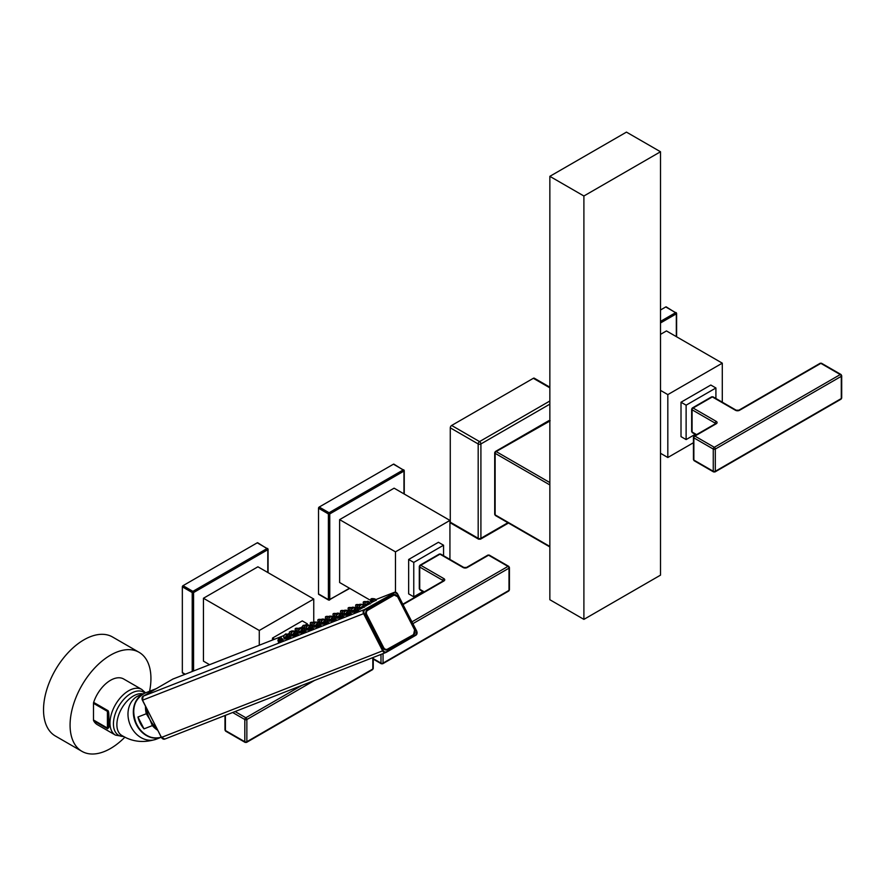 <?xml version="1.0" encoding="UTF-8"?>
<svg xmlns="http://www.w3.org/2000/svg" width="886" height="886" viewBox="0 0 886 886"><rect width="100%" height="100%" fill="white"/><g stroke="black" fill="none" stroke-linecap="round" stroke-linejoin="round"><path stroke-width="1.33" d="M583.896 619.38L660.502 575.147L660.502 151.761L626.457 132.114L549.852 176.336L549.852 599.722L583.896 619.38L583.896 195.994L549.852 176.336M660.502 151.761L583.896 195.994M550.151 420.728L548.711 420.728A1.44 0.831 60 0 1 549.431 420.806A1.44 0.831 -60 0 1 549.852 420.662M549.852 404.149L480.91 443.952A1.927 1.107 -120 0 0 479.547 441.593A1.927 1.107 120 0 0 478.185 443.952L478.185 538.3A1.927 1.107 120 0 0 478.584 539.175L480.511 539.175A1.927 1.107 60 0 0 480.91 538.3A1.927 1.107 180 0 1 478.185 538.3L450.276 522.175L450.276 427.827A1.927 1.107 -60 0 1 451.638 425.468L533.339 378.3A1.927 1.107 -60 0 1 534.302 378.2L549.852 387.182M507.899 522.718L480.91 538.3L480.91 443.952A1.927 1.107 180 0 1 478.185 443.952L450.276 427.827M478.584 539.175L450.675 523.061A1.927 1.107 -60 0 1 450.276 522.175M548.711 420.728L495.429 451.495L494.709 452.746A1.44 0.831 0 0 1 495.13 452.159A1.44 0.831 60 0 1 495.429 451.495A1.44 0.831 60 0 1 496.149 451.561L549.852 421.049M549.852 546.452L495.13 514.855A1.44 0.831 0 0 1 494.709 514.268L494.709 452.746A1.44 0.831 0 0 0 495.13 453.333A1.44 0.831 -60 0 1 496.149 451.561L549.852 482.571M508.996 566.996A1.44 0.831 120 0 0 508.697 566.331A1.44 0.831 120 0 0 507.977 566.398A1.44 0.831 60 0 1 508.996 568.17L412.909 623.644M443.288 580.995L443.166 580.928A1.44 0.831 60 0 1 443.886 580.995A2.891 1.672 180 0 0 443.886 578.636A1.44 0.831 120 0 0 442.867 580.408L419.72 567.04A1.44 0.831 -60 0 1 420.739 565.268L439.977 554.171A1.44 0.831 -60 0 1 440.696 554.093L439.257 554.093A1.44 0.831 60 0 1 439.977 554.171L463.123 567.538A2.891 1.672 180 0 0 467.21 567.538A1.44 0.831 -120 0 0 466.49 567.461L487.854 555.123A1.44 0.831 60 0 1 488.574 555.201A1.44 0.831 -60 0 1 489.293 555.123L508.697 566.331L509.428 567.583A1.44 0.831 0 0 1 508.996 568.17L508.996 590.386A1.44 0.831 0 0 0 509.428 589.788L509.428 567.583M439.257 554.093L420.019 565.202L419.3 566.453A1.44 0.831 0 0 1 419.72 565.866A1.44 0.831 60 0 1 420.019 565.202A1.44 0.831 60 0 1 420.739 565.268L443.886 578.636M419.3 588.658A1.44 0.831 0 0 0 419.72 589.256L419.72 567.04A1.44 0.831 0 0 1 419.3 566.453L419.3 588.658L420.019 589.91A1.44 0.831 -60 0 1 419.72 589.256L424.228 591.859M373.25 658.63L380.991 663.105A1.44 0.831 0 0 0 383.04 663.105L383.04 653.624M380.991 654.422L380.991 663.105A1.44 0.831 120 0 0 381.29 663.769L382.73 663.769L508.697 591.04L509.428 589.788M443.554 545.222L438.437 542.276L408.656 559.476L413.762 562.422L443.554 545.222L443.554 555.743M413.762 562.422L413.762 596.821L422.866 591.56M408.656 559.476L408.656 593.875L413.762 596.821M449.933 559.431L449.933 520.414L395.466 551.856L395.466 592.225M449.933 520.414L394.104 488.175L339.626 519.628L339.626 582.523L370.913 600.586M403.972 493.879L403.972 471.075L329.758 513.924L329.758 599.623A0.964 0.554 60 0 1 329.071 600.01A0.964 0.554 120 0 1 328.595 600.066L349.782 588.382M393.417 464.198L319.204 507.047L329.071 512.739A0.964 0.554 120 0 0 328.396 513.924A0.964 0.554 180 0 0 329.758 513.924A0.964 0.554 -120 0 0 329.071 512.739L403.296 469.89A0.964 0.554 -120 0 1 403.972 471.075A0.964 0.554 0 0 0 403.972 470.289A0.964 0.554 120 0 0 403.296 469.89L393.417 464.198A0.964 0.554 -60 0 1 394.104 464.585M349.505 588.226L329.758 599.623A0.964 0.554 180 0 1 328.396 599.623L328.396 513.924L318.517 508.221A0.964 0.554 -60 0 1 319.204 507.047M318.517 508.221L318.517 593.919A0.964 0.554 -60 0 0 319.204 594.318M339.626 519.628L395.466 551.856M735.48 410.284A2.891 1.672 180 0 0 739.566 410.284L820.846 363.36A1.44 0.831 -60 0 1 821.577 363.293L820.126 363.293A1.44 0.831 60 0 1 820.846 363.36L840.26 374.568A1.44 0.831 60 0 1 841.279 376.328L715.312 449.058A1.44 0.831 -120 0 0 714.293 447.286A1.44 0.831 120 0 0 713.263 449.058A1.44 0.831 0 0 0 715.312 449.058L715.312 471.274A1.44 0.831 60 0 1 715.013 471.928L840.98 399.209L841.7 397.958L841.7 375.742L840.98 374.49A1.44 0.831 120 0 0 840.26 374.568L714.293 447.286L694.89 436.089A1.44 0.831 -120 0 0 694.159 436.012L693.439 437.263A1.44 0.831 0 0 0 693.86 437.861A1.44 0.831 -60 0 1 694.89 436.089L716.242 423.752A2.891 1.672 180 0 0 716.242 421.393L693.096 408.025L712.333 396.928A1.44 0.831 -60 0 1 713.053 396.85L736.2 410.218A1.44 0.831 120 0 0 735.48 410.284L712.333 396.928A1.44 0.831 60 0 0 711.613 396.85L692.376 407.959A1.44 0.831 60 0 1 693.096 408.025A1.44 0.831 -60 0 0 692.077 409.797L715.223 423.165L715.223 424.339M691.656 431.416A1.44 0.831 0 0 0 692.077 432.014L692.077 409.797A1.44 0.831 0 0 1 691.656 409.21L691.656 431.416L692.376 432.667A1.44 0.831 -60 0 1 692.077 432.014L696.584 434.616M693.439 459.48L694.159 460.731A1.44 0.831 -60 0 1 693.86 460.067A1.44 0.831 180 0 1 693.439 459.48L693.439 437.263A1.44 0.831 0 0 1 693.86 436.676M694.159 460.731L713.573 471.928A1.44 0.831 120 0 1 713.263 471.274L713.263 449.058L693.86 437.861L693.86 460.067L713.263 471.274A1.44 0.831 0 0 0 715.312 471.274L841.279 398.545A1.44 0.831 0 0 0 841.7 397.958M841.279 375.155A1.44 0.831 120 0 0 840.98 374.49L821.577 363.293M692.077 408.623A1.44 0.831 60 0 1 692.376 407.959L691.656 409.21A1.44 0.831 0 0 1 692.077 408.623M715.91 387.979L710.805 385.033L681.013 402.233L686.118 405.179L715.91 387.979L715.91 398.501M686.118 405.179L686.118 439.578L695.222 434.317M681.013 402.233L681.013 436.632L686.118 439.578M722.289 402.189L722.289 363.16L667.822 394.613L667.822 457.508L693.439 442.723M660.502 453.289L667.822 457.508M722.289 363.16L666.46 330.932L660.502 334.365M676.328 336.625L676.328 313.832A0.964 0.554 0 0 0 676.328 313.046A0.964 0.554 120 0 0 675.653 312.647L665.774 306.955A0.964 0.554 -60 0 1 666.46 307.342M660.502 322.969L676.328 313.832A0.964 0.554 -120 0 0 675.653 312.647L660.502 321.396M665.774 306.955L660.502 310M660.502 390.383L667.822 394.613M224.989 729.942L225.708 731.194A1.44 0.831 -60 0 1 225.409 730.529A1.44 0.831 180 0 1 224.989 729.942L224.989 715.511M225.409 715.345L225.409 730.529L244.813 741.726A1.44 0.831 0 0 0 246.851 741.726L246.851 719.521A1.44 0.831 -120 0 0 245.832 717.749A1.44 0.831 120 0 0 244.813 719.521A1.44 0.831 0 0 0 246.851 719.521L314.541 680.437M232.664 712.499L244.813 719.521L244.813 741.726A1.44 0.831 120 0 0 245.112 742.39L246.552 742.39L372.519 669.672L373.25 668.421L373.25 657.456M246.552 742.39A1.44 0.831 60 0 0 246.851 741.726L372.818 669.008A1.44 0.831 0 0 0 373.25 668.421M305.127 625.139L307.376 623.844L307.376 624.863M294.34 631.375L295.337 630.799M300.121 628.03L302.779 626.502M274.483 639.26L272.478 638.097L302.259 620.898L307.376 623.844M272.478 638.097L272.478 640.046M313.755 622.216L313.755 599.036L259.277 630.478L259.277 645.207M313.755 599.036L257.915 566.796L203.448 598.249L203.448 661.144L209.561 664.677M267.793 572.5L267.793 549.697A0.964 0.554 0 0 0 267.793 548.91A0.964 0.554 120 0 0 267.107 548.512L257.239 542.819A0.964 0.554 -60 0 1 257.915 543.207M193.58 670.935L193.58 592.546A0.964 0.554 180 0 1 192.218 592.546A0.964 0.554 120 0 1 192.893 591.361A0.964 0.554 -120 0 1 193.58 592.546L267.793 549.697A0.964 0.554 -120 0 0 267.107 548.512L192.893 591.361L183.025 585.668L257.239 542.819M192.218 671.466L192.218 592.546L182.339 586.842A0.964 0.554 -60 0 1 183.025 585.668M182.339 586.842L182.339 672.54A0.964 0.554 -60 0 0 183.025 672.939M203.448 598.249L259.277 630.478M314.475 627.022L315.981 626.679M314.574 627.31L314.032 625.804L315.87 625.051M316.092 622.061L313.998 623.655M314.253 623.633L315.937 622.116L314.176 623.91M315.615 622.36L314.563 623.323L315.793 622.337M296.6 632.172L297.308 631.84M289.888 635.904L291.516 635.184M284.218 638.861L285.735 638.518M278.437 642.206L283.011 639.869M304.164 629.215L304.873 628.883M297.452 632.947L299.08 632.216M291.782 635.904L293.299 635.561M286.001 639.249L290.564 636.901M311.728 626.247L312.437 625.915M305.017 629.979L306.645 629.259M299.346 632.947L300.863 632.604M293.554 636.281L298.128 633.944M319.292 623.29L320.001 622.958M312.581 627.022L314.209 626.291M306.91 629.979L308.428 629.636M301.118 633.324L305.692 630.987M326.845 620.322L327.565 619.99M320.145 624.054L321.773 623.334M308.682 630.367L313.256 628.019M334.41 617.365L335.118 617.033M327.698 621.097L329.337 620.377M322.039 624.054L323.545 623.711M316.247 627.399L320.821 625.062M341.974 614.408L342.683 614.076M335.262 618.14L336.901 617.409M329.603 621.097L331.109 620.754M323.811 624.442L328.385 622.094M349.538 611.44L350.247 611.107M342.827 615.172L344.466 614.452M337.167 618.14L338.673 617.797M331.375 621.474L335.949 619.137M357.102 608.483L357.811 608.15M350.391 612.215L352.03 611.484M344.72 615.172L346.238 614.829M338.939 618.517L343.513 616.18M363.747 605.913L365.375 605.182M357.955 609.247L359.594 608.527M352.285 612.215L353.802 611.872M346.504 615.56L351.077 613.212M371.422 602.569L375.996 600.232M365.641 605.913L370.215 603.565M359.849 609.247L364.423 606.91M354.068 612.591L358.642 610.255M413.629 634.055A3.367 2.747 68.6 0 0 414.482 629.68L397.692 596.898A3.367 2.747 68.6 0 0 393.783 595.281L367.668 610.354A3.367 2.747 68.6 0 0 366.815 614.729L383.605 647.511L382.996 647.81A3.854 3.134 68.6 0 0 387.127 649.826A3.854 3.134 68.6 0 0 387.47 649.659L413.607 634.575L387.514 649.128L413.607 634.575L414.648 629.569L397.792 596.843M382.996 647.81L366.217 615.028A3.854 3.134 68.6 0 1 367.192 610.033L393.306 594.96A3.854 3.134 68.6 0 1 393.65 594.783L397.781 596.799A3.854 3.134 68.6 0 0 393.65 594.783M413.629 634.553A3.854 3.134 68.6 0 0 414.582 629.625M156.379 727.694A22.626 18.407 -111.4 0 1 149.845 719.465L152.348 725.601L144.008 728.868L137.939 717.018L146.29 713.751L149.845 719.465A22.626 18.407 -111.4 0 1 146.899 709.165M137.939 717.018A23.59 19.193 68.6 0 0 140.287 723.33A23.59 19.193 68.6 0 0 144.008 728.868M141.527 694.934A23.468 19.093 68.6 0 0 136.466 724.814A23.468 19.093 68.6 0 0 158.373 737.972M141.804 689.463A26.358 15.217 -60 0 0 121.493 696.529A26.358 15.217 -60 0 0 109.986 723.054A26.358 15.217 120 0 0 115.446 735.114L97.327 724.659A26.358 15.217 -60 0 1 93.65 720.739L107.583 728.79L108.889 727.406L108.889 715.866C108.834 712.289 108.402 710.472 107.583 710.428L93.65 702.388A26.358 15.217 -60 0 1 123.686 678.997L141.804 689.463L145.559 692.841M124.926 737.119A57.169 33.015 120 0 1 110.506 748.515A57.169 33.015 -60 0 1 81.922 751.339A57.169 33.015 -60 0 1 73.15 705.533A57.169 33.015 -60 0 1 110.506 655.153A57.169 33.015 120 0 1 139.091 652.317A57.169 33.015 120 0 1 149.579 691.268M93.65 720.739A2.403 1.384 120 0 1 93.484 719.997L93.484 703.318A2.403 1.384 -60 0 1 93.65 702.388M81.922 751.339L55.364 736.011A57.169 33.015 -60 0 1 46.604 690.194A57.169 33.015 -60 0 1 83.948 639.814A57.169 33.015 120 0 1 112.533 636.99L139.091 652.317M108.125 725.855L108.125 715.445A2.403 0.576 0 0 0 108.889 715.866M108.125 715.445L107.416 711.358L107.416 728.037L108.125 725.933A2.403 2.016 0 0 0 108.889 727.406M298.228 628.285L295.16 628.883L295.348 630.965L297.031 630.289M299.324 628.706C295.104 628.119 294.883 628.207 298.637 628.982M290.11 635.816L289.567 634.31L291.239 633.634M291.904 630.921L289.357 632.017L292.812 631.209M292.424 630.876L289.633 631.917M284.328 639.16L283.775 637.643L285.624 636.89M285.835 633.911L283.609 635.76L286.023 633.999L287.142 634.653M285.68 633.955L284.007 635.483L286.322 633.944M283.775 637.643L283.753 635.495M285.37 634.21L284.306 635.173L285.536 634.188M278.038 640.91L282.28 638.795L280.685 637.411L278.857 640.523M278.171 640.799L278.536 642.494M280.209 637.466L280.685 637.411C281.139 635.672 277.484 639.725 277.96 640.656L278.082 639.925M279.721 638.607L278.88 639.681L279.71 638.285M305.792 625.317L302.724 625.915L302.912 628.008L304.596 627.332M306.888 625.749C302.669 625.162 302.447 625.25 306.202 626.014M297.674 632.859L297.131 631.341L298.803 630.677M299.468 627.952L296.921 629.06L300.365 628.24M299.989 627.908L297.198 628.949M291.893 636.192L291.339 634.686L293.188 633.933M293.399 630.943L291.162 632.792L293.587 631.042L294.706 631.685M293.244 630.998L291.56 632.515L293.886 630.976M291.339 634.686L291.317 632.538M292.934 631.253L291.871 632.205L293.1 631.231M285.602 637.953L289.833 635.827L290.741 637.167M285.735 637.831L286.422 637.566L285.525 637.687L286.1 639.537M287.773 634.498L288.238 634.442C288.703 632.715 285.048 636.757 285.525 637.687L285.646 636.956M289.833 635.827L288.238 634.442L286.422 637.566M287.285 635.639L286.433 636.713L287.274 635.328M313.356 622.36L310.288 622.958L310.477 625.04L312.16 624.375M314.452 622.792C310.233 622.193 310 622.293 313.766 623.057M305.238 629.891L304.695 628.384L306.368 627.709M307.032 624.995L304.485 626.092L307.929 625.283M307.553 624.951L304.762 625.992M299.457 633.235L298.903 631.729L300.753 630.976M300.963 627.986L298.726 629.835L301.151 628.074L302.27 628.728M300.808 628.03L299.125 629.558L301.45 628.019M298.903 631.718L298.87 629.581M300.498 628.285L299.435 629.248L300.664 628.263M293.166 634.996L297.397 632.87L298.305 634.199M293.299 634.874L293.986 634.609L293.089 634.73L293.665 636.58M295.337 631.541L295.802 631.485C296.267 629.758 292.613 633.8 293.089 634.73L293.211 633.999M297.397 632.87L295.802 631.485L293.986 634.609M294.85 632.682L293.997 633.756L294.839 632.36M320.92 619.403L317.852 619.99L318.041 622.083L319.724 621.407M322.017 619.823C317.797 619.236 317.565 619.325 321.33 620.089M312.802 626.934L312.26 625.416L313.932 624.752M314.596 622.027L312.049 623.135L315.494 622.315M315.117 621.994L312.326 623.035M307.01 630.278L306.467 628.761L308.317 628.008M308.527 625.029L306.29 626.878L308.716 625.117L309.823 625.76M308.372 625.073L306.689 626.59L309.015 625.051M306.467 628.761L306.434 626.612M308.062 625.328L306.999 626.28L308.228 625.306M300.731 632.028L304.961 629.913L305.869 631.242M300.863 631.917L301.55 631.64L300.653 631.773L301.229 633.612M302.901 628.573L303.366 628.517C303.82 626.79 300.177 630.843 300.653 631.773L300.775 631.031M304.961 629.913L303.366 628.517L301.55 631.64M302.403 629.725L301.561 630.788L302.403 629.403M328.485 616.434L325.417 617.033L325.605 619.115L327.288 618.45M329.581 616.866C325.361 616.279 325.129 616.368 328.894 617.132M320.367 623.965L319.813 622.459L321.496 621.784M322.161 619.07L319.602 620.167L323.058 619.358M322.681 619.026L319.89 620.067M308.295 629.071L312.525 626.945L313.434 628.274M309.114 628.683L310.931 625.56L312.525 626.945M308.417 628.949L308.339 628.074M310.465 625.616L310.931 625.56C311.385 623.833 307.741 627.875 308.206 628.805L308.239 629.138M309.967 626.756L309.125 627.831L309.967 626.446M336.049 613.477L332.981 614.076L333.169 616.158L334.842 615.482M337.145 613.898C332.926 613.311 332.693 613.4 336.459 614.175M327.931 621.008L327.377 619.502L329.06 618.827M329.725 616.113L327.167 617.21L330.622 616.39M330.245 616.069L327.455 617.11M322.139 624.353L321.596 622.836L323.434 622.083M323.656 619.104L321.419 620.953L323.844 619.192L324.952 619.846M323.49 619.148L321.817 620.676L324.143 619.137M321.596 622.836L321.563 620.687M323.18 619.403L322.127 620.366L323.357 619.38M315.859 626.103L320.09 623.988L320.998 625.317M315.981 625.992L316.679 625.715L315.77 625.848L316.357 627.687M318.03 622.659L318.495 622.603C318.949 620.865 315.305 624.918 315.77 625.848L315.903 625.117M320.09 623.988L318.495 622.603L316.679 625.715M317.531 623.799L316.69 624.874L317.531 623.478M343.613 610.509L340.534 611.107L340.733 613.201L342.406 612.525M344.709 610.941C340.49 610.354 340.257 610.443 344.023 611.207M335.495 618.051L334.941 616.534L336.625 615.87M337.278 613.145L334.731 614.253L338.186 613.433M337.81 613.101L335.008 614.142M329.703 621.385L329.16 619.879L330.999 619.126M331.209 616.135L328.983 617.985L331.408 616.224L332.516 616.877M331.054 616.191L329.382 617.708L331.707 616.169M329.16 619.879L329.127 617.73M330.744 616.446L329.692 617.398L330.921 616.423M323.423 623.146L327.654 621.02L328.562 622.36M324.232 622.758L326.059 619.635L327.654 621.02M323.545 623.024L323.468 622.149M325.594 619.691L326.059 619.635C326.513 617.907 322.869 621.95 323.335 622.88L323.368 623.212M325.096 620.831L324.254 621.906L325.096 620.521M351.166 607.552L348.098 608.15L348.298 610.232L349.97 609.568M352.274 607.973C348.054 607.386 347.821 607.486 351.587 608.25M343.059 615.083L342.505 613.577L344.189 612.902M344.842 610.188L342.295 611.285L345.75 610.476M345.374 610.144L342.572 611.185M337.267 618.428L336.724 616.922L338.563 616.169M338.773 613.178L336.547 615.028L338.961 613.267L340.08 613.92M338.618 613.223L336.946 614.751L339.272 613.212M336.713 616.911L336.691 614.773M338.308 613.477L337.256 614.441L338.485 613.455M330.987 620.189L335.218 618.063L336.126 619.392M331.109 620.067L331.796 619.801L330.899 619.923L331.486 621.773M333.158 616.734L333.623 616.678C334.077 614.95 330.434 618.993 330.899 619.923L331.032 619.192M335.218 618.063L333.623 616.678L331.796 619.801M332.66 617.874L331.818 618.949L332.66 617.553M358.73 604.595L355.663 605.182L355.862 607.275L357.534 606.6M359.838 605.016C355.618 604.429 355.386 604.518 359.14 605.282M350.623 612.126L350.07 610.609L351.753 609.945M352.406 607.22L349.859 608.328L353.315 607.508M352.938 607.187L350.136 608.228M344.831 615.471L344.277 613.954L346.127 613.201M346.337 610.221L344.111 612.06L346.526 610.31L347.644 610.952M346.182 610.266L344.51 611.783L346.825 610.244M344.277 613.954L344.255 611.805M345.872 610.52L344.809 611.473L346.049 610.498M338.552 617.221L342.782 615.105L343.679 616.434M338.673 617.11L339.36 616.833L338.463 616.966L339.039 618.805M340.711 613.765L341.188 613.71C341.642 611.982 337.987 616.036 338.463 616.966L338.596 616.224M342.782 615.105L341.188 613.71L339.36 616.833M340.224 614.917L339.382 615.98L340.213 614.596M366.295 601.627L363.227 602.225L363.415 604.307L365.098 603.643M367.402 602.059C363.182 601.472 362.95 601.561 366.704 602.325M358.177 609.158L357.634 607.652L359.317 606.976M359.971 604.263L357.423 605.36L360.879 604.551M360.491 604.219L357.7 605.26M352.395 612.503L351.842 610.997L353.691 610.244M354.389 607.287L351.676 609.103L354.09 607.342L355.208 607.995M353.747 607.309L352.074 608.826L353.902 607.253M351.842 610.986L351.82 608.848M353.436 607.552L352.373 608.516L353.603 607.53M346.116 614.264L350.347 612.137L351.244 613.466M346.238 614.142L346.924 613.876L346.027 613.998L346.603 615.848M348.276 610.808L348.752 610.753C349.206 609.025 345.551 613.068 346.027 613.998L346.149 613.267M350.347 612.137L348.752 610.753L346.924 613.876M347.788 611.949L346.947 613.023L347.777 611.639M375.066 598.98C372.485 598.382 371.057 598.471 370.791 599.268L370.979 601.35L375.066 598.98L376.173 600.486M375.143 599.157C373.194 597.795 367.457 600.043 374.357 599.468M374.966 599.091C370.736 598.504 370.514 598.593 374.269 599.368M365.741 606.201L365.198 604.695L369.484 602.491L370.381 603.82M367.535 601.306L364.988 602.402L368.055 601.262L369.484 602.491M368.055 601.262L365.265 602.303M359.96 609.546L359.406 608.029L363.692 605.836L364.6 607.165M361.466 604.296L359.24 606.146L361.953 604.33L363.692 605.836M361.311 604.341L359.638 605.869L361.953 604.33M359.406 608.029L359.384 605.88M361.001 604.595L359.938 605.559L361.167 604.573M353.669 611.296L357.9 609.18L358.808 610.509M353.802 611.185L354.489 610.908L353.592 611.041L354.167 612.879M355.84 607.851L356.316 607.796C356.77 606.057 353.115 610.111 353.592 611.041L353.713 610.31M357.9 609.18L356.316 607.796L354.489 610.908M355.352 608.992L354.511 610.055L355.341 608.671M549.852 401.004L479.547 441.593L451.638 425.468M549.852 387.835L533.339 378.3M549.852 484.93L495.13 453.333L495.13 514.855A1.44 0.831 -60 0 0 495.429 515.519L549.852 546.939M467.21 567.538L488.574 555.201L507.977 566.398L411.979 621.828M443.886 580.995L403.13 604.529M443.277 580.884A1.44 0.831 180 0 0 442.867 580.408L442.867 581.581M508.697 591.04A1.44 0.831 60 0 0 508.996 590.386L383.04 663.105A1.44 0.831 60 0 1 382.73 663.769M466.49 567.461L463.843 567.461A1.44 0.831 120 0 0 463.123 567.538M318.716 594.362L328.595 600.066A0.964 0.554 120 0 1 328.396 599.623L318.517 593.919M716.242 421.393A1.44 0.831 120 0 0 715.223 423.165A1.44 0.831 180 0 1 715.633 423.63M841.7 375.742A1.44 0.831 0 0 1 841.279 376.328L841.279 398.545A1.44 0.831 60 0 1 840.98 399.209M739.566 410.284A1.44 0.831 -120 0 0 738.846 410.218L820.126 363.293M694.159 436.012L715.523 423.685A1.44 0.831 60 0 1 716.242 423.752M301.849 685.41L245.832 717.749L235.089 711.547M372.818 657.622L372.818 669.008A1.44 0.831 60 0 1 372.519 669.672M185.218 674.213L182.339 672.54M314.032 625.793L313.854 623.91L315.937 622.116M394.469 592.812L364.855 609.911A2.647 2.149 68.6 0 0 364.19 613.345L383.228 650.534A2.647 2.149 68.6 0 0 386.307 651.808L415.922 634.708A2.647 2.149 68.6 0 0 416.586 631.275L397.548 594.085A2.647 2.149 68.6 0 0 394.469 592.812L364.379 609.59L143.222 696.186L172.836 679.086A3.134 2.547 -111.4 0 1 173.124 678.942A3.134 2.547 -111.4 0 1 173.423 678.853M393.993 592.479L375.62 599.678L394.281 592.346A3.134 2.547 68.6 0 0 393.993 592.479M371.035 601.472L369.152 602.214L371.024 601.45M362.496 604.795L363.459 604.418L362.518 604.817M355.906 607.397L354.954 607.774M348.342 610.365L347.39 610.731L348.331 610.343M340.778 613.322L339.825 613.699M333.214 616.279L332.261 616.656L333.202 616.257M325.649 619.248L324.697 619.624M318.085 622.205L317.133 622.581L318.085 622.182M310.521 625.173L309.568 625.538L310.521 625.151M302.957 628.13L302.004 628.506L302.957 628.108M295.403 631.087L294.451 631.463L295.392 631.065M289.478 633.412L286.887 634.431M172.792 679.108L283.598 635.683L172.836 679.086L143.2 696.197L142.424 700.239A3.134 2.547 -111.4 0 1 143.222 696.186L143.178 696.208M161.451 737.396L142.424 700.239L363.581 613.644L382.619 650.833L161.462 737.429A3.134 2.547 -111.4 0 0 164.818 739.068L385.975 652.473A3.134 2.547 68.6 0 0 386.263 652.329L415.899 635.218A3.134 2.547 68.6 0 0 416.686 631.209M165.106 738.935A3.134 2.547 -111.4 0 1 164.818 739.068L161.385 737.451L142.513 700.139M364.855 609.911L364.379 609.59A3.134 2.547 68.6 0 0 363.581 613.644L364.19 613.345M416.586 631.275L397.648 594.019A3.134 2.547 68.6 0 0 394.281 592.346L397.626 593.985M415.922 634.708L385.975 652.473A3.134 2.547 68.6 0 1 382.619 650.833L383.228 650.534M397.548 594.085L416.752 631.153L415.899 635.218M383.605 647.511A3.367 2.747 68.6 0 0 387.514 649.128M366.815 614.729L366.217 615.028M397.692 596.898L414.482 629.68M157.708 730.274A23.59 19.193 -111.4 0 1 152.348 725.601M146.29 713.751A23.59 19.193 -111.4 0 1 145.503 706.43M153.068 690.493A23.59 19.193 -111.4 0 1 156.224 688.666M161.307 737.318A23.59 19.193 -111.4 0 1 136.898 724.659A23.59 19.193 -111.4 0 1 144.983 693.062C133.642 699.541 130.895 710.085 136.721 724.704C143.322 735.823 151.816 739.921 162.182 736.997M143.2 693.893L139.157 695.477A23.468 19.093 68.6 0 0 131.117 726.919A23.468 19.093 68.6 0 0 156.268 739.19L160.322 737.606M156.268 739.19C143.742 743.166 132.236 741.903 121.747 735.424A23.468 13.556 -60 0 1 116.886 724.682A23.468 13.556 -60 0 1 125.878 702.454A23.468 13.556 -60 0 1 143.111 693.926M144.883 693.107A24.919 14.386 -60 0 0 125.28 697.814A24.919 14.386 -60 0 0 113.441 723.862A24.919 14.386 120 0 0 123.575 736.432M108.125 721.403A2.403 1.384 0 0 0 108.823 722.389M93.484 719.997L107.416 728.037A2.403 1.384 120 0 0 107.583 728.79M107.583 710.428A2.403 1.384 -60 0 0 107.416 711.358L93.484 703.318M508.464 523.039L480.511 539.175M494.709 514.268L495.429 515.519M443.166 580.928L402.931 604.152M373.25 659.129L381.29 663.769M420.019 589.91L423.807 592.103M489.293 555.123L487.854 555.123M463.843 567.461L440.696 554.093M393.905 464.142L404.249 470.676L404.249 494.034M696.163 434.86L692.376 432.667M713.573 471.928L715.013 471.928M736.2 410.218L738.846 410.218M713.053 396.85L711.613 396.85M666.261 306.899L676.616 313.434L676.616 336.791M225.708 731.194L245.112 742.39M257.715 542.764L268.07 549.298L268.07 572.655M184.886 674.335L182.538 672.983M316.579 622.094L317.387 622.803M286.865 634.409L289.478 633.379M324.675 619.602L325.638 619.225M339.803 613.677L340.767 613.3M354.932 607.752L355.895 607.375M156.722 688.466L144.983 693.062M123.94 736.62L115.446 735.114M299.435 628.595C296.854 627.997 295.426 628.085 295.16 628.883M289.357 632.017L289.567 634.298M282.28 638.795L283.177 640.124M306.999 625.627C304.419 625.029 302.99 625.128 302.724 625.915M296.921 629.06L297.131 631.341M314.563 622.67C311.983 622.072 310.554 622.171 310.288 622.958M304.485 626.092L304.695 628.384M322.127 619.713C319.547 619.115 318.118 619.203 317.852 619.99M312.049 623.135L312.249 625.416M329.692 616.745C327.111 616.147 325.683 616.246 325.417 617.033M319.602 620.167L319.813 622.459M308.793 630.655L308.239 629.149M337.245 613.788C334.664 613.19 333.247 613.278 332.981 614.076M327.167 617.21L327.377 619.491M344.809 610.819C342.229 610.221 340.811 610.321 340.534 611.107M334.731 614.253L334.941 616.534M323.922 624.73L323.368 623.223M352.373 607.862C349.793 607.264 348.375 607.364 348.098 608.15M342.295 611.285L342.505 613.577M359.938 604.905C357.357 604.307 355.939 604.396 355.663 605.182M349.859 608.328L350.07 610.609M363.426 604.307L363.969 605.825M367.502 601.937C364.921 601.339 363.493 601.439 363.227 602.225M357.423 605.36L357.634 607.652M370.979 601.35L371.533 602.857M364.988 602.402L365.198 604.684"/></g></svg>

